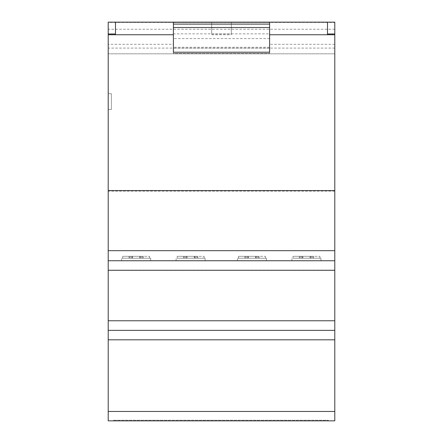 <?xml version="1.0" encoding="UTF-8"?>
<svg xmlns="http://www.w3.org/2000/svg" width="443" height="443" viewBox="0 0 443 443"><rect width="100%" height="100%" fill="white"/><g stroke="black" fill="none" stroke-linecap="round" stroke-linejoin="round"><path stroke-width="0.33" stroke-dasharray="2.21 1.66" d="M303.117 258.214L320.981 258.214L303.117 258.214M309.801 260.744L291.937 260.744L309.801 260.744M266.492 258.214L237.448 258.214L266.492 258.214L237.448 258.214L266.492 258.214L266.492 260.744L237.448 260.744L237.448 258.214L237.448 260.744L266.492 260.744L237.448 260.744L266.492 260.744L266.492 258.214M187.295 258.214L205.159 258.214L187.295 258.214M193.979 260.744L176.115 260.744L193.979 260.744M150.67 258.214L121.626 258.214L150.67 258.214L121.626 258.214L150.67 258.214L150.67 260.744L121.626 260.744L121.626 258.214L121.626 260.744L150.67 260.744L121.626 260.744L150.67 260.744L150.67 258.214M334.792 420.85L334.792 330.356L108.208 330.356L334.792 330.356L108.208 330.356L108.208 22.15L108.208 53.813L108.208 22.15L334.792 22.15L334.792 330.356L108.208 330.356L108.208 420.85M334.792 260.744L108.208 260.744L334.792 260.744M334.792 22.443L334.792 53.813L334.792 22.443L173.401 22.443L173.401 44.283L108.208 44.283M231.312 33.978L231.312 22.183L269.599 22.183L269.599 52.208L173.401 52.208L269.599 52.208L173.401 52.208L173.401 22.15L108.208 22.15L334.792 22.15L334.792 75.925L334.792 22.15L173.401 22.15L173.401 52.208L173.401 22.183L231.312 22.183L231.312 34.759L231.312 33.978L211.688 33.978L211.688 22.183L211.688 33.978M327.51 34.759L327.51 22.183M115.49 22.183L115.49 34.759M334.792 44.283L269.599 44.283L269.599 22.443L108.208 22.443M269.599 44.283L269.599 53.481L173.401 53.481L173.401 44.283M334.792 53.813L108.208 53.813L334.792 53.813M269.599 52.208L269.599 22.15L269.599 52.208M334.792 191.132L108.208 191.132M334.792 250.666L108.208 250.666M259.111 256.314L238.511 256.314L265.429 256.314L258.319 256.314L259.111 256.314L259.111 258.214L248.346 258.214L248.346 256.314L238.511 256.314L255.594 256.314L248.346 256.314L248.346 258.214L247.947 258.214L248.346 258.214L248.346 256.314L248.346 258.214L255.594 258.214L255.594 256.314L258.319 256.314L255.594 256.314L255.594 258.214L255.993 258.214L255.993 256.314L255.993 258.214L257.012 258.214L257.012 256.314L257.012 258.214L258.319 258.214L258.319 256.314L258.319 258.214L265.429 258.214L259.111 258.214L259.111 256.314L259.111 258.214L255.594 258.214L255.594 256.314L255.594 258.214L247.947 258.214L247.947 256.314L247.947 258.214L246.928 258.214L247.947 258.214L246.928 258.214L246.928 256.314L246.928 258.214L245.621 258.214L265.429 258.214L265.429 256.314L265.429 258.214L259.111 258.214L259.111 256.314M245.621 258.214L245.621 256.314L245.621 258.214L244.829 258.214L246.928 258.214L244.829 258.214L244.829 256.314L244.829 258.214L238.511 258.214L245.621 258.214L245.621 256.314L245.621 258.214M238.511 258.214L238.511 256.314L238.511 258.214L244.829 258.214L238.511 258.214L238.511 256.314L238.511 258.214M313.6 256.314L293 256.314L319.918 256.314L312.808 256.314L313.6 256.314L313.6 258.214L302.835 258.214L302.835 256.314L293 256.314L310.083 256.314L302.835 256.314L302.835 258.214L302.436 258.214L302.835 258.214L302.835 256.314L302.835 258.214L310.083 258.214L310.083 256.314L312.808 256.314L310.083 256.314L310.083 258.214L310.482 258.214L310.482 256.314L310.482 258.214L311.501 258.214L311.501 256.314L311.501 258.214L312.808 258.214L312.808 256.314L312.808 258.214L319.918 258.214L313.6 258.214L313.6 256.314L313.6 258.214L310.083 258.214L310.083 256.314L310.083 258.214L302.436 258.214L302.436 256.314L302.436 258.214L301.412 258.214L302.436 258.214L301.412 258.214L301.412 256.314L301.412 258.214L300.11 258.214L319.918 258.214L319.918 256.314L319.918 258.214L313.6 258.214L313.6 256.314M300.11 258.214L300.11 256.314L300.11 258.214L299.318 258.214L301.412 258.214L299.318 258.214L299.318 256.314L299.318 258.214L293 258.214L300.11 258.214L300.11 256.314L300.11 258.214M293 258.214L293 256.314L293 258.214L299.318 258.214L293 258.214L293 256.314L293 258.214M111.376 109.526L111.376 93.706L111.376 109.526L111.376 93.706L111.376 109.526L108.208 109.526L108.208 93.706L111.376 93.706L108.208 93.706L108.208 109.526L111.376 109.526L108.208 109.526L108.208 93.706L111.376 93.706L108.208 93.706L108.208 109.526L111.376 109.526M143.288 256.314L122.689 256.314L149.607 256.314L142.496 256.314L143.288 256.314L143.288 258.214L132.523 258.214L132.523 256.314L122.689 256.314L139.772 256.314L132.523 256.314L132.523 258.214L132.125 258.214L132.523 258.214L132.523 256.314L132.523 258.214L139.772 258.214L139.772 256.314L142.496 256.314L139.772 256.314L139.772 258.214L140.171 258.214L140.171 256.314L140.171 258.214L141.19 258.214L141.19 256.314L141.19 258.214L142.496 258.214L142.496 256.314L142.496 258.214L149.607 258.214L143.288 258.214L143.288 256.314L143.288 258.214L139.772 258.214L139.772 256.314L139.772 258.214L132.125 258.214L132.125 256.314L132.125 258.214L131.106 258.214L132.125 258.214L131.106 258.214L131.106 256.314L131.106 258.214L129.799 258.214L149.607 258.214L149.607 256.314L149.607 258.214L143.288 258.214L143.288 256.314M129.799 258.214L129.799 256.314L129.799 258.214L129.007 258.214L131.106 258.214L129.007 258.214L129.007 256.314L129.007 258.214L122.689 258.214L129.799 258.214L129.799 256.314L129.799 258.214M122.689 258.214L122.689 256.314L122.689 258.214L129.007 258.214L122.689 258.214L122.689 256.314L122.689 258.214M197.777 256.314L177.178 256.314L204.096 256.314L196.985 256.314L197.777 256.314L197.777 258.214L187.012 258.214L187.012 256.314L177.178 256.314L194.261 256.314L187.012 256.314L187.012 258.214L186.614 258.214L187.012 258.214L187.012 256.314L187.012 258.214L194.261 258.214L194.261 256.314L196.985 256.314L194.261 256.314L194.261 258.214L194.66 258.214L194.66 256.314L194.66 258.214L195.679 258.214L195.679 256.314L195.679 258.214L196.985 258.214L196.985 256.314L196.985 258.214L204.096 258.214L197.777 258.214L197.777 256.314L197.777 258.214L194.261 258.214L194.261 256.314L194.261 258.214L186.614 258.214L186.614 256.314L186.614 258.214L185.595 258.214L186.614 258.214L185.595 258.214L185.595 256.314L185.595 258.214L184.288 258.214L204.096 258.214L204.096 256.314L204.096 258.214L197.777 258.214L197.777 256.314M184.288 258.214L184.288 256.314L184.288 258.214L183.496 258.214L185.595 258.214L183.496 258.214L183.496 256.314L183.496 258.214L177.178 258.214L184.288 258.214L184.288 256.314L184.288 258.214M177.178 258.214L177.178 256.314L177.178 258.214L183.496 258.214L177.178 258.214L177.178 256.314L177.178 258.214M113.646 420.219L328.324 420.219L113.646 420.219L113.646 420.85L113.646 420.219M328.324 420.85L328.324 420.219L328.324 420.85L113.646 420.85M139.772 258.214L139.772 256.314L139.772 258.214M132.523 258.214L132.523 256.314L132.523 258.214M132.125 258.214L132.125 256.314L132.125 258.214M131.106 258.214L131.106 256.314L131.106 258.214M129.007 258.214L129.007 256.314L129.007 258.214M194.261 258.214L194.261 256.314L194.261 258.214M187.012 258.214L187.012 256.314L187.012 258.214M186.614 258.214L186.614 256.314L186.614 258.214M185.595 258.214L185.595 256.314L185.595 258.214M183.496 258.214L183.496 256.314L183.496 258.214M194.66 258.214L194.66 256.314L194.66 258.214M195.679 258.214L195.679 256.314L195.679 258.214M196.985 258.214L196.985 256.314L196.985 258.214M204.096 258.214L204.096 256.314L204.096 258.214M140.171 258.214L140.171 256.314L140.171 258.214M141.19 258.214L141.19 256.314L141.19 258.214M142.496 258.214L142.496 256.314L142.496 258.214M149.607 258.214L149.607 256.314L149.607 258.214M255.594 258.214L255.594 256.314L255.594 258.214M248.346 258.214L248.346 256.314L248.346 258.214M247.947 258.214L247.947 256.314L247.947 258.214M246.928 258.214L246.928 256.314L246.928 258.214M244.829 258.214L244.829 256.314L244.829 258.214M310.083 258.214L310.083 256.314L310.083 258.214M302.835 258.214L302.835 256.314L302.835 258.214M302.436 258.214L302.436 256.314L302.436 258.214M301.412 258.214L301.412 256.314L301.412 258.214M299.318 258.214L299.318 256.314L299.318 258.214M310.482 258.214L310.482 256.314L310.482 258.214M311.501 258.214L311.501 256.314L311.501 258.214M312.808 258.214L312.808 256.314L312.808 258.214M319.918 258.214L319.918 256.314L319.918 258.214M255.993 258.214L255.993 256.314L255.993 258.214M257.012 258.214L257.012 256.314L257.012 258.214M258.319 258.214L258.319 256.314L258.319 258.214M265.429 258.214L265.429 256.314L265.429 258.214M211.688 34.759L231.312 34.759M334.792 48.088L108.208 48.088M334.792 29.249L108.208 29.249M269.599 27.527L173.401 27.527M269.599 24.094L173.401 24.094M173.401 33.862L173.401 22.477L269.599 22.477L269.599 33.862L173.401 33.862L173.401 53.481L269.599 53.481L269.599 33.862M269.599 22.443L173.401 22.443L269.599 22.443M269.599 48.187L173.401 48.187M269.599 47.263L173.401 47.263M269.599 38.591L173.401 38.591M334.792 72.796L334.792 75.925L334.792 72.796M334.792 93.706L334.792 109.526L334.792 93.706M108.208 72.796L108.208 22.15L108.208 72.796M108.208 93.706L108.208 109.526L108.208 93.706M334.792 339.731L108.208 339.731M334.792 270.158L108.208 270.158M334.792 320.815L108.208 320.815M334.792 411.458L108.208 411.458M291.937 260.744L291.937 258.214L291.937 260.744M176.115 260.744L176.115 258.214L176.115 260.744M205.159 260.744L205.159 258.214L205.159 260.744M320.981 260.744L320.981 258.214L320.981 260.744M334.792 330.356L108.208 330.356"/><path stroke-width="0.66" d="M334.792 33.978L334.792 22.15L108.208 22.15L108.208 420.85L334.792 420.85L334.792 33.978L327.51 33.978M269.599 34.759L327.51 34.759L327.51 22.183L115.49 22.183L115.49 34.759L173.401 34.759M328.324 420.85L113.646 420.85M115.49 33.978L108.208 33.978M115.49 34.759L108.208 34.759M334.792 34.759L327.51 34.759M334.792 190.601L108.208 190.601M173.401 24.094L173.401 52.208L269.599 52.208L269.599 24.094L173.401 24.094L173.401 22.183L115.49 22.183M327.51 22.183L269.599 22.183L269.599 24.094M334.792 250.683L108.208 250.683M334.792 260.744L108.208 260.744L334.792 260.744M334.792 330.356L108.208 330.356L334.792 330.356M269.599 27.527L173.401 27.527M334.792 270.285L108.208 270.285M334.792 320.765L108.208 320.765M334.792 339.809L108.208 339.809M334.792 411.458L108.208 411.458M334.792 420.85L108.208 420.85L334.792 420.85"/></g></svg>
